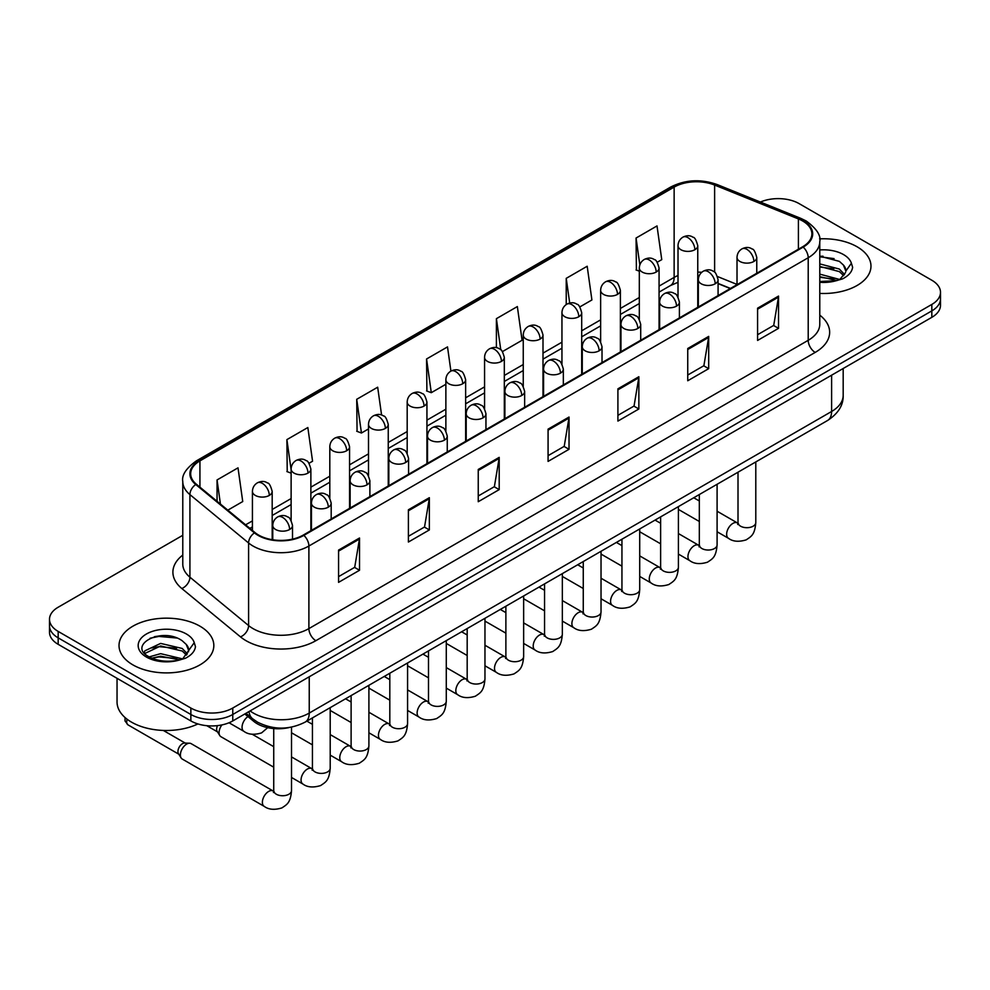 <?xml version="1.0" encoding="UTF-8"?>
<svg xmlns="http://www.w3.org/2000/svg" width="990" height="990" viewBox="0 0 990 990"><rect width="100%" height="100%" fill="white"/><g stroke="black" fill="none" stroke-linecap="round" stroke-linejoin="round"><path stroke-width="1.49" d="M730.261 288.56L718.084 283.635M289.389 727.489A29.626 17.102 180 0 1 253.898 721.462L244.815 713.976M857.093 246.782A47.409 27.374 0 0 0 819.596 238.862A47.409 27.374 0 0 1 857.093 246.782A47.409 27.374 0 0 1 870.977 266.137A47.409 27.374 0 0 0 857.093 246.782M199.943 626.187A47.409 27.374 0 0 0 148.277 620.247A47.409 27.374 0 0 0 119.023 645.529A47.409 27.374 0 0 0 132.907 664.884A47.409 27.374 0 0 0 184.561 670.824A47.409 27.374 0 0 0 213.828 645.529A47.409 27.374 0 0 0 199.943 626.187A47.409 27.374 0 0 0 148.277 620.247A47.409 27.374 0 0 0 119.023 645.529A47.409 27.374 0 0 0 132.907 664.884A47.409 27.374 0 0 0 184.561 670.824A47.409 27.374 0 0 0 213.828 645.529A47.409 27.374 0 0 0 199.943 626.187M802.63 220.968A31.606 18.241 180 0 1 811.887 233.875A31.606 18.241 180 0 1 802.63 246.782L303.299 535.058A31.606 18.241 180 0 1 255.061 532.62L196.391 484.246A31.606 18.241 180 0 1 190.674 473.777A31.606 18.241 180 0 1 199.931 460.882L674.14 187.098A31.606 18.241 180 0 1 714.619 185.056L798.41 218.926A31.606 18.241 180 0 1 802.63 220.968M803.187 220.646A32.398 18.699 0 0 0 798.856 218.555L715.065 184.685A32.398 18.699 0 0 0 673.584 186.776L199.374 460.56A32.398 18.699 0 0 0 195.748 484.506L254.418 532.88A32.398 18.699 0 0 0 303.856 535.38L803.187 247.104A32.398 18.699 0 0 0 803.187 220.646M182.779 535.293L58.175 607.229A29.626 17.102 0 0 0 49.5 619.332L49.5 632.226A29.626 17.102 0 0 0 58.175 644.329L190.86 720.93L190.86 714.483A29.626 17.102 0 0 0 232.761 714.483L931.825 310.885A29.626 17.102 0 0 0 940.5 298.794A29.626 17.102 0 0 1 931.825 310.885L232.761 714.483A29.626 17.102 0 0 1 190.86 714.483L58.175 637.869L190.86 714.483L190.86 708.036A29.626 17.102 0 0 0 232.761 708.036L931.825 304.437A29.626 17.102 0 0 0 940.5 292.335A29.626 17.102 0 0 0 931.825 280.244L799.14 203.631A29.626 17.102 0 0 0 760.407 202.047M49.5 625.779A29.626 17.102 0 0 0 58.175 637.869A29.626 17.102 0 0 1 49.5 625.779M338.568 550.093L338.568 582.355L359.519 570.265L359.519 538.003L338.568 550.093M338.568 576.638L354.705 567.32L359.432 539.08A7.895 4.566 -120 0 0 359.519 538.003M354.568 567.394L359.519 570.265M408.4 509.776L408.4 542.037L429.351 529.935L429.351 497.685L408.4 509.776M408.4 536.308L424.537 527.002L429.264 498.75A7.895 4.566 -120 0 0 429.351 497.685M424.401 527.076L429.351 529.935M478.244 469.458L478.244 501.72L499.195 489.617L499.195 457.368L478.244 469.458M478.244 495.99L494.381 486.672L499.108 458.432A7.895 4.566 -120 0 0 499.195 457.368M494.233 486.758L499.195 489.617M757.585 308.187L757.585 340.436L778.536 328.346L778.536 296.084L757.585 308.187M757.585 334.719L773.722 325.401L778.449 297.161A7.895 4.566 -120 0 0 778.536 296.084M773.574 325.487L778.536 328.346M687.741 348.505L687.741 380.754L708.692 368.664L708.692 336.402L687.741 348.505M687.741 375.037L703.878 365.718L708.617 337.479A7.895 4.566 -120 0 0 708.692 336.402M703.741 365.805L708.692 368.664M617.909 388.822L617.909 421.084L638.859 408.981L638.859 376.732L617.909 388.822M617.909 415.354L634.046 406.036L638.773 377.796A7.895 4.566 -120 0 0 638.859 376.732M633.909 406.123L638.859 408.981M548.076 429.14L548.076 461.402L569.027 449.299L569.027 417.05L548.076 429.14M548.076 455.672L564.213 446.354L568.941 418.114A7.895 4.566 -120 0 0 569.027 417.05M564.065 446.44L569.027 449.299M819.782 293.411A47.409 27.374 0 0 0 870.977 266.137A47.409 27.374 0 0 1 819.782 293.411M49.5 619.332A29.626 17.102 0 0 0 58.175 631.422L190.86 708.036M309.016 463.283L312.568 461.229L307.841 427.532L286.89 439.622L287.224 471.686M227.824 510.159L242.736 501.546L238.008 467.849L217.058 479.94L217.058 501.286M502.462 351.599L522.077 340.275L517.349 306.566L496.398 318.669L496.398 347.688M579.831 306.925L591.909 299.958L587.181 266.248L566.231 278.351L566.231 304.549M657.212 262.251L661.753 259.64L657.014 225.93L636.063 238.033L636.409 270.084M381.583 415.045L377.673 387.214L356.722 399.304L357.068 431.368M450.908 371.101L447.517 346.896L426.566 358.986L426.9 391.05M426.566 358.986L431.293 392.683L445.871 384.269M431.293 392.683L426.566 390.926M496.398 318.669L500.767 349.779M566.231 278.351L569.696 303.051M639.317 271.173L636.063 269.961M636.063 238.033L639.837 264.875M356.722 399.304L361.449 433.014L368.503 428.942M361.449 433.014L356.722 431.244M291.122 473.146L286.89 471.562M286.89 439.622L291.122 469.767M217.058 479.94L220.436 504.071M165.887 635.63A39.501 22.807 0 0 0 154.502 636.694M823.037 256.224A39.501 22.807 0 0 0 819.782 256.336M190.86 720.93A29.626 17.102 0 0 0 232.761 720.93L931.825 317.332A29.626 17.102 0 0 0 940.5 305.242L940.5 292.335M819.782 281.519L836.315 280.69L842.589 278.858C848.616 275.764 851.969 271.904 852.625 267.275L851.388 263.266L845.905 270.975A22.325 12.895 0 0 0 843.381 265.011L839.384 261.372L819.782 256.175M845.571 272.498L840.114 279.081M819.782 274.131L839.594 279.452M819.782 276.693L837.119 280.517M819.782 263.897L839.359 269.057L844.557 274.453M819.782 266.459L839.359 271.606L843.69 275.666M843.381 265.011L845.893 271.272M819.782 256.794L834.063 258.613M819.782 267.04L833.84 268.785M819.782 277.274L833.84 279.031M117.043 678.311L117.043 701.984A49.376 28.512 0 0 0 131.509 722.143A49.376 28.512 0 0 0 197.913 723.938M188.422 651.903L188.744 650.368A22.325 12.895 0 0 0 186.231 644.416L182.234 640.777C161.655 626.212 127.364 645.22 148.525 656.506C157.175 661.196 167.384 662.384 179.165 660.095L185.439 658.263C191.466 655.17 194.807 651.309 195.476 646.68L194.238 642.671L182.964 658.486M149.193 656.89L160.64 653.66L182.445 658.857M176.678 658.437L158.883 656.915L151.817 658.189L160.64 656.209L179.97 659.922M144.181 652.757L144.862 650.826L160.64 643.413L182.21 648.462L187.395 653.858M144.8 653.487L160.64 645.975L182.21 651.012L186.541 655.071M186.231 644.416L188.731 650.678M150.133 638.204L158.883 636.422L176.901 638.018M151.792 647.955L158.883 646.668L176.678 648.19M273.735 767.188L220.919 736.696A8.885 5.136 -60 0 1 219.805 735.595A8.885 5.136 -60 0 1 219.075 732.625A8.885 5.136 -60 0 1 221.921 724.915M219.805 735.595L217.156 731.35A6.423 3.713 -60 0 1 216.637 729.197A6.423 3.713 -60 0 1 217.503 725.62M180.39 754.962A8.885 5.136 -60 0 1 186.677 744.084A8.885 5.136 -60 0 1 189.61 743.218A8.885 5.136 -60 0 1 191.12 743.639L273.104 790.973A8.885 5.136 -60 0 0 269.057 791.196A8.885 5.136 -60 0 0 268.661 791.418A8.885 5.136 -60 0 0 262.857 799.252A8.885 5.136 -60 0 0 264.219 806.367L182.234 759.033A8.885 5.136 -60 0 1 181.121 757.932A8.885 5.136 -60 0 1 180.39 754.962M181.121 757.932L178.472 753.687A6.423 3.713 -60 0 1 177.94 751.534A6.423 3.713 -60 0 1 182.482 743.676A6.423 3.713 -60 0 1 184.61 743.057L189.61 743.218M253.898 719.779L253.898 721.462M819.782 315.154A49.376 28.512 180 0 1 815.191 352.415L315.872 640.691A9.875 5.705 60 0 1 308.892 628.601L808.211 340.312A39.501 22.807 0 0 0 819.782 324.188L819.782 241.622A39.501 22.807 180 0 1 808.211 257.747A9.875 5.705 -120 0 0 803.187 247.104M315.872 640.691A49.376 28.512 180 0 1 246.04 640.691A49.376 28.512 180 0 1 240.508 636.892L181.826 588.518A49.376 28.512 180 0 1 182.779 555.056M253.019 628.601A39.501 22.807 0 0 0 308.892 628.601L308.892 546.022A39.501 22.807 180 0 1 248.589 542.978L189.919 494.604A39.501 22.807 180 0 1 182.779 481.524L182.779 564.102A39.501 22.807 0 0 0 189.919 577.182L248.589 625.556A39.501 22.807 0 0 0 253.019 628.601M819.782 241.622C821.106 235.447 816.564 228.566 806.169 220.968L800.972 218.444A9.875 4.628 112 0 0 798.856 218.555M800.972 218.444L717.181 184.573C700.821 178.782 685.29 179.623 670.601 187.098A9.875 5.705 60 0 1 673.584 186.776M199.374 460.56A9.875 5.705 -120 0 0 196.391 460.87C186.145 468.245 181.603 475.126 182.779 481.524M195.748 484.506A9.875 6.608 129.5 0 0 189.919 494.604L189.919 577.182A9.875 6.608 -50.5 0 1 181.826 588.518M717.181 184.573A9.875 4.628 112 0 0 715.065 184.685M254.418 532.88A9.875 6.608 129.5 0 0 248.589 542.978L248.589 625.556A9.875 6.608 -50.5 0 1 240.508 636.892M303.856 535.38A9.875 5.705 60 0 1 308.892 546.022L808.211 257.747L808.211 340.312A9.875 5.705 60 0 0 815.191 352.415M232.761 708.036L232.761 720.93M931.825 304.437L931.825 317.332M58.175 631.422L58.175 644.329M199.931 460.882L199.931 487.167M798.41 218.926L798.41 249.208M714.619 185.056L714.619 272.238M737.018 284.427L717.552 276.556M701.712 272.324A31.606 18.241 0 0 0 697.764 272.089M678.014 275.517A31.606 18.241 0 0 0 674.14 277.41L659.068 286.11M674.14 187.098L674.14 277.41A17.783 10.259 60 0 1 670.453 285.553L659.068 292.124M639.317 297.52L620.384 308.447M600.633 319.857L581.699 330.784M561.949 342.193L543.003 353.121M523.252 364.53L504.318 375.457M484.568 386.867L465.634 397.794M445.871 409.204L426.938 420.131M407.187 431.541L388.253 442.468M368.503 453.878L349.557 464.805M329.806 476.215L310.872 487.142M291.122 498.552L272.188 509.479M252.425 520.889L245.607 524.824M730.484 288.424L718.146 283.449A17.783 8.328 -68 0 1 718.084 283.412M548.076 430.167L568.941 418.114M617.909 389.85L638.773 377.796M687.741 349.519L708.617 337.479M757.585 309.202L778.449 297.161M478.244 470.485L499.108 458.432M408.4 510.803L429.264 498.75M338.568 551.121L359.432 539.08M250.099 710.931A39.501 22.807 0 0 0 253.366 713.072A39.501 22.807 0 0 0 309.239 713.072L831.612 411.481A39.501 22.807 0 0 0 843.183 395.357C843.468 405.157 838.245 413.548 827.516 420.527L305.143 722.118A19.751 11.41 60 0 0 309.239 713.072L309.239 676.789M831.612 375.198L831.612 411.481A19.751 11.41 60 0 1 827.516 420.527M249.022 711.55A19.751 13.216 129.5 0 0 252.561 718.728L245.978 713.307M753.885 261.459A9.875 5.705 0 0 0 756.768 257.425C755.209 251.708 753.65 248.911 752.091 249.022C749.232 247.005 745.854 246.956 741.955 248.874A9.875 5.705 60 0 1 746.893 249.356A9.875 5.705 -120 0 1 753.885 261.459A9.875 5.705 0 0 1 739.914 261.459A9.875 5.705 0 0 1 737.018 257.425C737.166 253.675 738.812 250.829 741.955 248.874M717.094 531.754L728.491 538.325A8.885 5.136 -60 0 1 727.118 531.209A8.885 5.136 -60 0 1 732.934 523.376A8.885 5.136 -60 0 1 733.33 523.153A8.885 5.136 -60 0 1 737.377 522.93L717.094 511.224M738.515 523.821L737.723 524.49L738.008 522.559A8.885 5.136 -0 0 0 740.607 526.197A8.885 5.136 -0 0 0 752.771 526.408A8.885 5.136 -0 0 0 755.791 522.559C754.776 535.095 751.163 536.444 746.2 539.859C738.763 542.124 732.86 541.604 728.491 538.325M694.869 249.715A9.875 5.705 0 0 0 697.764 245.693C696.193 239.976 694.634 237.179 693.074 237.291C690.216 235.274 686.837 235.224 682.952 237.13A9.875 5.705 60 0 1 687.889 237.625A9.875 5.705 -120 0 1 694.869 249.715A9.875 5.705 0 0 1 680.897 249.715A9.875 5.705 0 0 1 678.014 245.693C678.162 241.944 679.808 239.097 682.952 237.13M715.188 283.796A9.875 5.705 0 0 0 718.084 279.762C716.525 274.044 714.953 271.248 713.394 271.359C710.535 269.342 707.157 269.292 703.271 271.211A9.875 5.705 60 0 1 708.209 271.693A9.875 5.705 -120 0 1 715.188 283.796A9.875 5.705 0 0 1 701.229 283.796A9.875 5.705 0 0 1 698.334 279.762C698.482 276.012 700.128 273.166 703.271 271.211M678.41 554.091L689.795 560.662A8.885 5.136 -60 0 1 688.434 553.546A8.885 5.136 -60 0 1 694.238 545.713A8.885 5.136 -60 0 1 694.634 545.49A8.885 5.136 -60 0 1 698.68 545.267L678.41 533.561M699.831 546.158L699.039 546.827L699.324 544.896A8.885 5.136 -0 0 0 701.922 548.534A8.885 5.136 -0 0 0 714.087 548.745A8.885 5.136 -0 0 0 717.094 544.896C716.092 557.432 712.478 558.781 707.504 562.196C700.079 564.461 694.176 563.941 689.795 560.662M676.504 306.133A9.875 5.705 0 0 0 679.4 302.099C677.828 296.381 676.269 293.585 674.71 293.696C671.851 291.679 668.473 291.629 664.587 293.547A9.875 5.705 60 0 1 669.525 294.03A9.875 5.705 -120 0 1 676.504 306.133A9.875 5.705 0 0 1 662.533 306.133A9.875 5.705 0 0 1 659.637 302.099C659.785 298.349 661.431 295.503 664.587 293.547M639.713 576.428L651.111 582.999A8.885 5.136 -60 0 1 649.749 575.883A8.885 5.136 -60 0 1 655.553 568.05A8.885 5.136 -60 0 1 655.949 567.827A8.885 5.136 -60 0 1 659.996 567.604L639.713 555.897M661.134 568.495L660.342 569.163L660.627 567.233A8.885 5.136 -0 0 0 663.238 570.871A8.885 5.136 -0 0 0 675.403 571.082A8.885 5.136 -0 0 0 678.41 567.233C677.395 579.769 673.782 581.118 668.819 584.533C661.394 586.798 655.491 586.278 651.111 582.999M637.82 328.47A9.875 5.705 0 0 0 640.703 324.435C639.144 318.718 637.585 315.921 636.026 316.033C633.154 314.016 629.788 313.966 625.89 315.884A9.875 5.705 60 0 1 630.828 316.367A9.875 5.705 -120 0 1 637.82 328.47A9.875 5.705 0 0 1 623.849 328.47A9.875 5.705 0 0 1 620.953 324.435C621.101 320.686 622.747 317.839 625.89 315.884M601.029 598.764L612.414 605.336A8.885 5.136 -60 0 1 611.053 598.22A8.885 5.136 -60 0 1 616.869 590.386A8.885 5.136 -60 0 1 617.253 590.164A8.885 5.136 -60 0 1 621.312 589.941L601.029 578.234M622.45 590.832L621.658 591.5L621.943 589.57A8.885 5.136 -0 0 0 624.542 593.208A8.885 5.136 -0 0 0 636.706 593.418A8.885 5.136 -0 0 0 639.713 589.57C638.711 602.106 635.097 603.455 630.135 606.87C622.698 609.135 616.795 608.615 612.414 605.336M599.123 350.807A9.875 5.705 0 0 0 602.019 346.772C600.447 341.055 598.888 338.258 597.329 338.37C594.47 336.353 591.092 336.303 587.206 338.221A9.875 5.705 60 0 1 592.144 338.704A9.875 5.705 -120 0 1 599.123 350.807A9.875 5.705 0 0 1 585.152 350.807A9.875 5.705 0 0 1 582.269 346.772C582.417 343.023 584.063 340.176 587.206 338.221M562.345 621.101L573.73 627.672A8.885 5.136 -60 0 1 572.369 620.557A8.885 5.136 -60 0 1 578.172 612.723A8.885 5.136 -60 0 1 578.568 612.501A8.885 5.136 -60 0 1 582.615 612.278L562.345 600.571M583.766 613.169L582.962 613.837L583.259 611.907A8.885 5.136 -0 0 0 585.857 615.545A8.885 5.136 -0 0 0 598.022 615.755A8.885 5.136 -0 0 0 601.029 611.907C600.014 624.442 596.401 625.791 591.438 629.207C584.013 631.471 578.111 630.952 573.73 627.672M656.184 272.052A9.875 5.705 0 0 0 659.068 268.03C657.509 262.313 655.949 259.516 654.39 259.627C651.531 257.61 648.153 257.561 644.255 259.467A9.875 5.705 60 0 1 649.192 259.962A9.875 5.705 -120 0 1 656.184 272.052A9.875 5.705 0 0 1 642.213 272.052A9.875 5.705 0 0 1 639.317 268.03C639.466 264.281 641.112 261.434 644.255 259.467M617.488 294.389A9.875 5.705 0 0 0 620.384 290.367C618.824 284.65 617.253 281.853 615.693 281.964C612.835 279.947 609.456 279.898 605.571 281.803A9.875 5.705 60 0 1 610.508 282.298A9.875 5.705 -120 0 1 617.488 294.389A9.875 5.705 0 0 1 603.529 294.389A9.875 5.705 0 0 1 600.633 290.367C600.782 286.617 602.427 283.771 605.571 281.803M578.804 316.726A9.875 5.705 0 0 0 581.699 312.704C580.128 306.987 578.568 304.19 577.009 304.301C574.15 302.284 570.772 302.235 566.886 304.14A9.875 5.705 60 0 1 571.824 304.635A9.875 5.705 -120 0 1 578.804 316.726A9.875 5.705 0 0 1 564.832 316.726A9.875 5.705 0 0 1 561.949 312.704C562.097 308.954 563.743 306.108 566.886 304.14M851.388 263.266A28.252 16.31 0 0 0 843.554 254.603A28.252 16.31 0 0 0 819.782 249.963M819.782 282.298A28.252 16.31 0 0 0 836.315 280.69M194.238 642.671A28.252 16.31 0 0 0 186.405 633.996A28.252 16.31 0 0 0 146.446 633.996A28.252 16.31 0 0 0 146.446 657.063A28.252 16.31 0 0 0 179.165 660.095M560.439 373.143A9.875 5.705 0 0 0 563.335 369.109C561.763 363.392 560.204 360.595 558.645 360.707C555.786 358.689 552.408 358.64 548.51 360.558A9.875 5.705 60 0 1 553.447 361.041A9.875 5.705 -120 0 1 560.439 373.143A9.875 5.705 0 0 1 546.468 373.143A9.875 5.705 0 0 1 543.572 369.109C543.72 365.36 545.366 362.513 548.51 360.558M523.648 643.438L535.046 650.009A8.885 5.136 -60 0 1 533.684 642.894A8.885 5.136 -60 0 1 539.488 635.06A8.885 5.136 -60 0 1 539.884 634.837A8.885 5.136 -60 0 1 543.931 634.615L523.648 622.908M545.069 635.506L544.277 636.174L544.562 634.244A8.885 5.136 -0 0 0 547.173 637.882A8.885 5.136 -0 0 0 559.325 638.092A8.885 5.136 -0 0 0 562.345 634.244C561.33 646.779 557.716 648.128 552.754 651.544C545.329 653.808 539.414 653.289 535.046 650.009M521.742 395.48A9.875 5.705 0 0 0 524.638 391.446C523.079 385.729 521.507 382.932 519.948 383.043C517.089 381.026 513.711 380.977 509.825 382.895A9.875 5.705 60 0 1 514.763 383.378A9.875 5.705 -120 0 1 521.742 395.48A9.875 5.705 0 0 1 507.783 395.48A9.875 5.705 0 0 1 504.888 391.446C505.036 387.696 506.682 384.85 509.825 382.895M484.964 665.775L496.349 672.346A8.885 5.136 -60 0 1 494.988 665.231A8.885 5.136 -60 0 1 500.792 657.397A8.885 5.136 -60 0 1 501.188 657.174A8.885 5.136 -60 0 1 505.246 656.952L484.964 645.245M506.385 657.843L505.593 658.511L505.878 656.58A8.885 5.136 -0 0 0 508.476 660.219A8.885 5.136 -0 0 0 520.641 660.429A8.885 5.136 -0 0 0 523.648 656.58C522.646 669.116 519.032 670.465 514.058 673.881C506.632 676.145 500.73 675.626 496.349 672.346M483.058 417.817A9.875 5.705 0 0 0 485.954 413.783C484.382 408.066 482.823 405.269 481.264 405.38C478.405 403.363 475.027 403.314 471.141 405.232A9.875 5.705 60 0 1 476.079 405.714A9.875 5.705 -120 0 1 483.058 417.817A9.875 5.705 0 0 1 469.087 417.817A9.875 5.705 0 0 1 466.203 413.783C466.352 410.033 467.998 407.187 471.141 405.232M446.28 688.112L457.665 694.683A8.885 5.136 -60 0 1 456.303 687.567A8.885 5.136 -60 0 1 462.107 679.734A8.885 5.136 -60 0 1 462.503 679.511A8.885 5.136 -60 0 1 466.55 679.288L446.28 667.582M467.701 680.179L466.896 680.848L467.181 678.917A8.885 5.136 -0 0 0 469.792 682.555A8.885 5.136 -0 0 0 481.957 682.766A8.885 5.136 -0 0 0 484.964 678.917C483.949 691.453 480.336 692.802 475.373 696.218C467.948 698.482 462.045 697.962 457.665 694.683M540.119 339.063A9.875 5.705 0 0 0 543.003 335.041C541.443 329.324 539.884 326.527 538.325 326.638C535.454 324.621 532.088 324.571 528.19 326.477A9.875 5.705 60 0 1 533.127 326.972A9.875 5.705 -120 0 1 540.119 339.063A9.875 5.705 0 0 1 526.148 339.063A9.875 5.705 0 0 1 523.252 335.041C523.401 331.291 525.047 328.445 528.19 326.477M501.423 361.4A9.875 5.705 0 0 0 504.318 357.378C502.747 351.66 501.188 348.864 499.628 348.975C496.77 346.958 493.391 346.908 489.506 348.814A9.875 5.705 60 0 1 494.443 349.309A9.875 5.705 -120 0 1 501.423 361.4A9.875 5.705 0 0 1 487.464 361.4A9.875 5.705 0 0 1 484.568 357.378C484.716 353.628 486.362 350.782 489.506 348.814M462.738 383.736A9.875 5.705 0 0 0 465.634 379.714C464.062 373.997 462.503 371.2 460.944 371.312C458.085 369.295 454.707 369.245 450.809 371.151A9.875 5.705 60 0 1 455.746 371.646A9.875 5.705 -120 0 1 462.738 383.736A9.875 5.705 0 0 1 448.767 383.736A9.875 5.705 0 0 1 445.871 379.714C446.02 375.965 447.666 373.119 450.809 371.151M444.374 440.154A9.875 5.705 0 0 0 447.257 436.12C445.698 430.403 444.139 427.606 442.579 427.717C439.709 425.7 436.343 425.65 432.444 427.569A9.875 5.705 60 0 1 437.382 428.051A9.875 5.705 -120 0 1 444.374 440.154A9.875 5.705 0 0 1 430.403 440.154A9.875 5.705 0 0 1 427.507 436.12C427.655 432.37 429.301 429.524 432.444 427.569M407.583 710.449L418.968 717.02A8.885 5.136 -60 0 1 417.607 709.904A8.885 5.136 -60 0 1 423.423 702.071A8.885 5.136 -60 0 1 423.819 701.848A8.885 5.136 -60 0 1 427.866 701.625L407.583 689.919M429.004 702.516L428.212 703.185L428.497 701.254A8.885 5.136 -0 0 0 431.096 704.892A8.885 5.136 -0 0 0 443.26 705.103A8.885 5.136 -0 0 0 446.28 701.254C445.265 713.79 441.651 715.139 436.689 718.554C429.252 720.819 423.349 720.299 418.968 717.02M405.677 462.491A9.875 5.705 0 0 0 408.573 458.457C407.014 452.739 405.442 449.943 403.883 450.054C401.024 448.037 397.646 447.987 393.76 449.906A9.875 5.705 60 0 1 398.698 450.388A9.875 5.705 -120 0 1 405.677 462.491A9.875 5.705 0 0 1 391.718 462.491A9.875 5.705 0 0 1 388.822 458.457C388.971 454.707 390.617 451.861 393.76 449.906M368.899 732.786L380.284 739.357A8.885 5.136 -60 0 1 378.923 732.241A8.885 5.136 -60 0 1 384.726 724.408A8.885 5.136 -60 0 1 385.122 724.185A8.885 5.136 -60 0 1 389.169 723.962L368.899 712.255M390.32 724.853L389.528 725.521L389.812 723.591A8.885 5.136 -0 0 0 392.411 727.229A8.885 5.136 -0 0 0 404.576 727.44A8.885 5.136 -0 0 0 407.583 723.591C406.581 736.127 402.967 737.476 397.992 740.891C390.567 743.156 384.664 742.636 380.284 739.357M366.993 484.828A9.875 5.705 0 0 0 369.889 480.793C368.317 475.076 366.758 472.279 365.199 472.391C362.34 470.374 358.962 470.324 355.064 472.242A9.875 5.705 60 0 1 360.014 472.725A9.875 5.705 -120 0 1 366.993 484.828A9.875 5.705 0 0 1 353.022 484.828A9.875 5.705 0 0 1 350.126 480.793C350.274 477.044 351.92 474.198 355.064 472.242M330.202 755.123L341.6 761.694A8.885 5.136 -60 0 1 340.238 754.578A8.885 5.136 -60 0 1 346.042 746.745A8.885 5.136 -60 0 1 346.438 746.522A8.885 5.136 -60 0 1 350.485 746.299L330.202 734.592M351.623 747.19L350.831 747.858L351.116 745.928A8.885 5.136 -0 0 0 353.727 749.566A8.885 5.136 -0 0 0 365.892 749.777A8.885 5.136 -0 0 0 368.899 745.928C367.884 758.464 364.271 759.813 359.308 763.228C351.883 765.493 345.98 764.973 341.6 761.694M328.296 507.165A9.875 5.705 0 0 0 331.192 503.13C329.633 497.413 328.074 494.616 326.502 494.728C323.643 492.711 320.277 492.661 316.379 494.579A9.875 5.705 60 0 1 321.317 495.062A9.875 5.705 -120 0 1 328.296 507.165A9.875 5.705 0 0 1 314.337 507.165A9.875 5.705 0 0 1 311.442 503.13C311.59 499.381 313.236 496.535 316.379 494.579M291.518 777.459L302.903 784.03A8.885 5.136 -60 0 1 301.542 776.915A8.885 5.136 -60 0 1 307.346 769.082A8.885 5.136 -60 0 1 307.742 768.859A8.885 5.136 -60 0 1 311.8 768.636L291.518 756.929M312.939 769.527L312.147 770.195L312.432 768.265A8.885 5.136 -0 0 0 315.03 771.903A8.885 5.136 -0 0 0 327.195 772.113A8.885 5.136 -0 0 0 330.202 768.265C329.2 780.801 325.586 782.149 320.624 785.565C313.187 787.83 307.284 787.31 302.903 784.03M289.612 529.501A9.875 5.705 0 0 0 292.508 525.467C290.936 519.75 289.377 516.953 287.818 517.065C284.959 515.048 281.581 514.998 277.695 516.916A9.875 5.705 60 0 1 282.633 517.399A9.875 5.705 -120 0 1 289.612 529.501A9.875 5.705 0 0 1 275.641 529.501A9.875 5.705 0 0 1 272.757 525.467C272.906 521.718 274.552 518.871 277.695 516.916M274.255 791.864L273.45 792.532L273.735 790.602A8.885 5.136 -0 0 0 276.346 794.24A8.885 5.136 -0 0 0 288.511 794.45A8.885 5.136 -0 0 0 291.518 790.602C290.503 803.138 286.89 804.486 281.927 807.902C274.502 810.166 268.599 809.647 264.219 806.367M178.794 754.194L128.019 724.878A6.423 3.713 -60 0 1 127.178 719.285M424.042 406.073A9.875 5.705 0 0 0 426.938 402.051C425.378 396.334 423.807 393.537 422.247 393.649C419.389 391.632 416.023 391.582 412.125 393.488A9.875 5.705 60 0 1 417.062 393.983A9.875 5.705 -120 0 1 424.042 406.073A9.875 5.705 0 0 1 410.083 406.073A9.875 5.705 0 0 1 407.187 402.051C407.336 398.302 408.981 395.456 412.125 393.488M385.357 428.41A9.875 5.705 0 0 0 388.253 424.388C386.682 418.671 385.122 415.874 383.563 415.986C380.704 413.969 377.326 413.919 373.44 415.825A9.875 5.705 60 0 1 378.378 416.32A9.875 5.705 -120 0 1 385.357 428.41A9.875 5.705 0 0 1 371.386 428.41A9.875 5.705 0 0 1 368.503 424.388C368.651 420.639 370.297 417.792 373.44 415.825M346.673 450.747A9.875 5.705 0 0 0 349.557 446.725C347.997 441.008 346.438 438.211 344.879 438.322C342.02 436.305 338.642 436.256 334.744 438.162A9.875 5.705 60 0 1 339.681 438.657A9.875 5.705 -120 0 1 346.673 450.747A9.875 5.705 0 0 1 332.702 450.747A9.875 5.705 0 0 1 329.806 446.725C329.955 442.976 331.601 440.129 334.744 438.162M307.977 473.084A9.875 5.705 0 0 0 310.872 469.062C309.313 463.345 307.742 460.548 306.182 460.659C303.324 458.642 299.945 458.593 296.06 460.499A9.875 5.705 60 0 1 300.997 460.993A9.875 5.705 -120 0 1 307.977 473.084A9.875 5.705 0 0 1 294.018 473.084A9.875 5.705 0 0 1 291.122 469.062C291.27 465.312 292.916 462.466 296.06 460.499M269.292 495.421A9.875 5.705 0 0 0 272.188 491.399C270.617 485.682 269.057 482.885 267.498 482.996C264.639 480.979 261.261 480.93 257.375 482.835A9.875 5.705 60 0 1 262.313 483.33A9.875 5.705 -120 0 1 269.292 495.421A9.875 5.705 0 0 1 255.321 495.421A9.875 5.705 0 0 1 252.425 491.399C252.574 487.649 254.232 484.803 257.375 482.835M267.708 727.662L261.608 732.872C254.183 735.125 248.28 734.617 243.899 731.338A8.885 5.136 -60 0 1 242.055 727.266A8.885 5.136 -60 0 1 247.995 716.587M670.601 187.098L196.391 460.87M678.014 282.298L670.453 285.553M639.317 303.534L620.384 314.461M600.633 325.871L581.699 336.798M561.949 348.208L543.003 359.135M523.252 370.545L504.318 381.472M484.568 392.882L465.634 403.809M445.871 415.218L426.938 426.146M407.187 437.555L388.253 448.482M368.503 459.892L349.557 470.819M329.806 482.229L310.872 493.156M291.122 504.566L272.188 515.493M252.425 526.903L249.901 528.363M305.143 722.118C289.253 730.1 273.351 730.1 257.462 722.118L252.561 718.728M843.183 395.357L843.183 368.515M755.791 461.934L755.791 522.559M756.768 273.252L756.768 257.425M699.324 521.482L678.41 509.417M738.008 472.205L738.008 522.559M737.018 284.65L737.018 257.425M699.324 500.965L693.755 497.747M697.764 307.321L697.764 245.693M678.014 297.05L678.014 245.693M699.299 545.589L698.68 545.267M717.094 484.271L717.094 544.896M718.084 295.589L718.084 279.762M660.627 543.819L639.713 531.754M699.324 494.542L699.324 544.896M698.334 306.987L698.334 279.762M660.627 523.302L655.071 520.084M678.41 506.608L678.41 567.233M679.4 317.926L679.4 302.099M621.943 566.156L601.029 554.091M660.627 516.879L660.627 567.233M659.637 329.324L659.637 302.099M621.943 545.639L616.386 542.421M639.713 528.945L639.713 589.57M640.703 340.263L640.703 324.435M583.259 588.493L562.345 576.428M621.943 539.216L621.943 589.57M620.953 351.66L620.953 324.435M583.259 567.975L577.69 564.758M601.029 551.282L601.029 611.907M602.019 362.6L602.019 346.772M544.562 610.83L523.648 598.764M583.259 561.553L583.259 611.907M582.269 373.997L582.269 346.772M544.562 590.312L539.005 587.095M659.068 329.658L659.068 268.03M639.317 319.386L639.317 268.03M620.384 351.995L620.384 290.367M600.633 341.723L600.633 290.367M581.699 374.331L581.699 312.704M561.949 364.06L561.949 312.704M562.345 573.618L562.345 634.244M563.335 384.937L563.335 369.109M505.878 633.167L484.964 621.101M544.562 583.89L544.562 634.244M543.572 396.334L543.572 369.109M505.878 612.649L500.309 609.432M523.648 595.955L523.648 656.58M524.638 407.274L524.638 391.446M467.181 655.504L446.28 643.438M505.878 606.226L505.878 656.58M504.888 418.671L504.888 391.446M467.181 634.986L461.625 631.769M484.964 618.292L484.964 678.917M485.954 429.611L485.954 413.783M428.497 677.841L407.583 665.775M467.181 628.563L467.181 678.917M466.203 441.008L466.203 413.783M428.497 657.323L422.94 654.105M543.003 396.668L543.003 335.041M523.252 386.397L523.252 335.041M504.318 419.005L504.318 357.378M484.568 408.734L484.568 357.378M465.634 441.342L465.634 379.714M445.871 431.071L445.871 379.714M446.28 640.629L446.28 701.254M447.257 451.947L447.257 436.12M389.812 700.178L368.899 688.112M428.497 650.9L428.497 701.254M427.507 463.345L427.507 436.12M389.812 679.66L384.244 676.442M407.583 662.966L407.583 723.591M408.573 474.284L408.573 458.457M351.116 722.514L330.202 710.449M389.812 673.237L389.812 723.591M388.822 485.682L388.822 458.457M351.116 701.997L345.56 698.779M368.899 685.303L368.899 745.928M369.889 496.621L369.889 480.793M312.432 744.851L291.518 732.786M351.116 695.574L351.116 745.928M350.126 508.019L350.126 480.793M312.432 724.334L306.875 721.116M330.202 707.64L330.202 768.265M331.192 518.958L331.192 503.13M206.799 725.695L217.478 731.857M312.432 717.911L312.432 768.265M311.442 530.355L311.442 503.13M273.735 746.67L252.289 734.283M291.518 727.118L291.518 790.602M292.508 539.142L292.508 525.467M273.735 728.566L273.735 790.602M272.757 539.773L272.757 525.467M163.313 730.434L185.217 743.082M128.019 724.878L125.012 720.943L125.049 717.552M426.938 463.679L426.938 402.051M407.187 453.408L407.187 402.051M388.253 486.016L388.253 424.388M368.503 475.745L368.503 424.388M349.557 508.353L349.557 446.725M329.806 498.081L329.806 446.725M310.872 530.689L310.872 469.062M291.122 520.418L291.122 469.062M272.188 539.686L272.188 491.399M243.899 731.338L229.037 722.762M252.425 530.454L252.425 491.399"/></g></svg>
